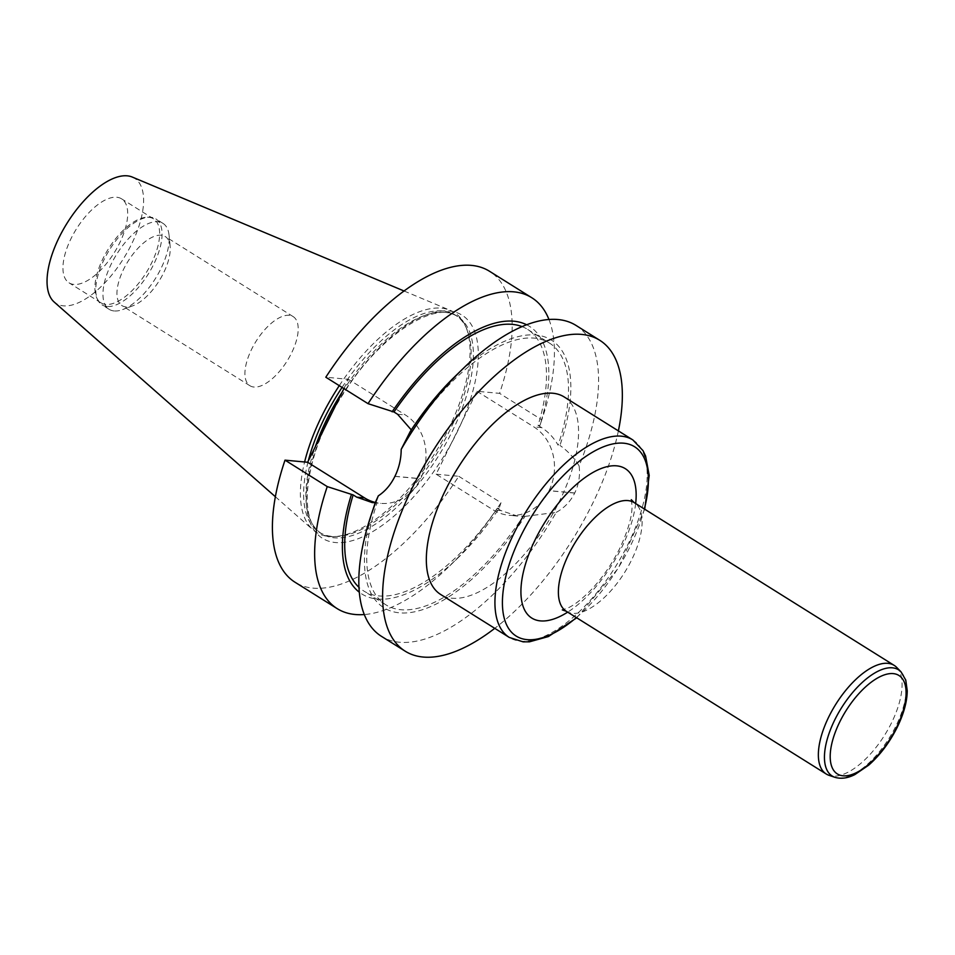 <?xml version="1.0" encoding="UTF-8"?>
<svg xmlns="http://www.w3.org/2000/svg" width="955" height="955" viewBox="0 0 955 955"><rect width="100%" height="100%" fill="white"/><g stroke="black" fill="none" stroke-linecap="round" stroke-linejoin="round"><path stroke-width="0.72" stroke-dasharray="4.78 3.58" d="M618.386 430.884A183.384 82.679 -58 0 1 579.971 527.22A183.384 82.679 -58 0 1 494.762 628.342M564.25 396.994A116.474 52.513 -58 0 1 559.546 501.029A116.474 52.513 -58 0 1 440.637 594.452M476.939 391.264L533.833 426.885A47.081 40.981 95.3 0 1 549.077 490.607L549.03 490.703A47.081 40.981 95.3 0 1 509.051 515.294A47.081 40.981 95.3 0 1 493.031 509.815L436.125 474.193L451.178 443.609A131.623 59.341 122 0 0 461.886 421.847L476.939 391.264L499.572 393.365A183.384 82.679 -58 0 0 489.605 271.327M343.919 388.566L348.456 379.326L325.81 377.225M436.125 474.193L458.77 476.294A183.384 82.679 -58 0 1 294.976 582.204M458.77 476.294L501.005 502.736A183.384 82.679 -58 0 1 449.817 565.802A183.384 82.679 -58 0 1 364.273 614.543M548.97 319.519A183.384 82.679 -58 0 1 542.488 417.765A183.384 82.679 -58 0 1 541.807 419.806L499.572 393.365M501.005 502.736L499.071 508.466A157.897 71.195 -58 0 1 458.77 557.087A157.897 71.195 -58 0 1 359.271 592.196M526.683 324.784A157.897 71.195 -58 0 1 539.885 425.536L541.807 419.806M499.071 508.466L497.245 508.299A154.328 69.584 -58 0 1 363.712 590.954A154.328 69.584 -58 0 1 358.925 587.277M522.11 326.634A154.328 69.584 -58 0 1 527.506 329.332A154.328 69.584 -58 0 1 538.047 425.369L539.885 425.536M375.255 502.712L377.141 502.64A154.328 69.584 -58 0 0 385.736 604.742A154.328 69.584 -58 0 0 523.197 516.201L517.455 516.058L500.838 510.543L497.245 508.299M538.047 425.369L541.64 427.613C548.325 431.863 553.816 437.736 558.126 445.233A154.328 69.584 -58 0 0 549.531 343.12L527.506 329.332M411.295 429.917L412.071 431.66A154.328 69.584 -58 0 1 549.531 343.12M454.473 376.986A157.897 71.195 -58 0 1 551.859 340.374A157.897 71.195 -58 0 1 559.928 445.4L558.126 445.233M410.256 431.493L412.071 431.66M523.197 516.201L525.011 516.369A157.897 71.195 -58 0 1 399.858 612.859A157.897 71.195 -58 0 1 374.682 504.443M377.141 502.64L375.339 502.473A47.081 40.981 95.3 0 0 380.579 503.357A47.081 40.981 95.3 0 0 420.558 478.777L420.606 478.67A47.081 40.981 95.3 0 0 405.362 414.959L348.456 379.326M576.02 325.428A183.384 82.679 -58 0 1 579.112 465.897C574.062 457.72 567.676 450.891 559.928 445.4M525.011 516.369L556.24 512.369A183.384 82.679 -58 0 1 381.403 636.305M556.24 512.369C564.274 507.953 570.433 501.518 574.695 493.09A183.384 82.679 122 0 0 574.743 492.983C578.826 484.448 580.27 475.411 579.112 465.897M342.069 387.396A128.125 57.766 -58 0 1 455.392 315.102A128.125 57.766 -58 0 1 466.709 328.759A128.125 57.766 -58 0 1 436.363 454.353A128.125 57.766 -58 0 1 336.649 536.519A128.125 57.766 -58 0 1 331.946 536.388A128.125 57.766 -58 0 1 319.412 532.305A128.125 57.766 -58 0 1 308.25 461.038M339.276 385.653A129.773 58.518 -58 0 1 450.259 310.363A129.773 58.518 -58 0 1 465.574 326.192A129.773 58.518 -58 0 1 434.835 453.398A129.773 58.518 -58 0 1 333.832 536.615A129.773 58.518 -58 0 1 329.069 536.495A129.773 58.518 -58 0 1 312.906 529.762A129.773 58.518 -58 0 1 304.609 461.981M253.923 387.038A40.767 18.384 -58 0 1 249.935 385.736A40.767 18.384 -58 0 1 255.988 341.424A40.767 18.384 -58 0 1 293.197 316.63A40.767 18.384 -58 0 1 289.461 357.027A40.767 18.384 -58 0 1 253.923 387.038M125.953 306.925A40.767 18.384 -58 0 1 121.965 305.624A40.767 18.384 -58 0 1 128.018 261.312A40.767 18.384 -58 0 1 165.227 236.518A40.767 18.384 -58 0 1 170.133 246.175A40.767 18.384 -58 0 1 132.793 305.815A40.767 18.384 -58 0 1 125.953 306.925M114.134 310.96A50.711 22.86 -58 0 1 109.168 309.336A50.711 22.86 -58 0 1 116.701 254.233A50.711 22.86 -58 0 1 162.983 223.375A50.711 22.86 -58 0 1 169.083 235.396A50.711 22.86 -58 0 1 122.646 309.575A50.711 22.86 -58 0 1 114.134 310.96M106.972 306.483A50.711 22.86 -58 0 1 102.018 304.86A50.711 22.86 -58 0 1 97.804 300.025A50.711 22.86 -58 0 1 109.55 249.744A50.711 22.86 -58 0 1 149.637 217.227A50.711 22.86 -58 0 1 155.832 218.898A50.711 22.86 -58 0 1 151.177 269.143A50.711 22.86 -58 0 1 106.972 306.483M105.826 304.418A49.541 22.335 -58 0 1 100.979 302.831A49.541 22.335 -58 0 1 96.861 298.103A49.541 22.335 -58 0 1 108.333 248.992A49.541 22.335 -58 0 1 147.5 217.215A49.541 22.335 -58 0 1 153.552 218.85A49.541 22.335 -58 0 1 149.016 267.937A49.541 22.335 -58 0 1 105.826 304.418M73.881 284.423A49.541 22.335 -58 0 1 69.035 282.835A49.541 22.335 -58 0 1 76.388 228.985A49.541 22.335 -58 0 1 121.607 198.855A49.541 22.335 -58 0 1 117.071 247.942A49.541 22.335 -58 0 1 73.881 284.423M132.339 177.081A73.893 33.318 -58 0 1 129.056 249.052A73.893 33.318 -58 0 1 63.34 305.827A73.893 33.318 -58 0 1 54.137 301.995M322.695 431.672A131.623 59.341 122 0 0 335.324 542.524A131.623 59.341 122 0 0 451.178 443.609L461.886 421.847A131.623 59.341 122 0 0 449.256 310.996A131.623 59.341 122 0 0 333.402 409.922M896.638 667.366A64.069 28.889 -58 0 1 891.624 722.625A64.069 28.889 -58 0 1 829.047 775.341M342.177 392.087A128.125 57.766 -58 0 1 457.636 316.511A128.125 57.766 -58 0 1 445.889 443.466A128.125 57.766 -58 0 1 334.202 537.796A128.125 57.766 -58 0 1 321.656 533.702A128.125 57.766 -58 0 1 315.257 446.809M394.94 476.294L420.606 478.67M397.555 414.231L405.362 414.959M394.893 476.39L420.558 478.777M541.64 427.613L533.833 426.885M574.743 492.983L549.077 490.607M574.695 493.09L549.03 490.703M500.838 510.543L493.031 509.815M576.366 617.587A111.663 50.352 122 0 0 630.145 546.487A111.663 50.352 122 0 0 644.35 508.979M635.66 503.548A88.123 39.728 -58 0 1 621.741 547.382A88.123 39.728 -58 0 1 567.676 612.143M632.867 439.957A116.474 52.513 -58 0 1 628.163 543.992A116.474 52.513 -58 0 1 509.254 637.415M566.243 611.248A64.069 28.889 122 0 0 631.649 559.869A64.069 28.889 122 0 0 634.227 502.652M900.959 671.771A62.624 28.232 -58 0 1 896.053 725.776A62.624 28.232 -58 0 1 834.885 777.298M458.77 557.087L449.817 565.802M541.318 421.31L542.488 417.765M385.736 604.742L363.712 590.954M466.709 328.759L465.574 326.192M336.649 536.519L333.832 536.615M319.412 532.305L321.656 533.702C296.193 521.251 304.943 451.106 344.337 392.29C380.281 334.441 436.125 299.906 457.636 316.511L455.392 315.102M293.197 316.63L165.227 236.518M249.935 385.736L121.965 305.624M170.133 246.175L169.083 235.396M132.793 305.815L122.646 309.575M162.983 223.375L155.832 218.898M109.168 309.336L102.018 304.86M96.861 298.103L97.804 300.025M147.5 217.215L149.637 217.227M153.552 218.85L121.607 198.855M100.979 302.831L69.035 282.835M275.35 496.707L312.906 529.762M404.132 291.024L450.259 310.363M372.175 502.581L380.579 503.357M517.455 516.07L509.051 515.294M631.291 499.692L632.055 505.84C632.186 516.357 628.104 530.526 619.795 548.337C611.821 564.298 602.128 578.276 590.727 590.25C582.156 598.916 574.743 604.742 568.5 607.726L562.304 609.899M576.725 617.813L618.291 568.249L644.709 509.206"/><path stroke-width="1.43" d="M494.762 628.342A183.384 82.679 -58 0 1 405.135 651.155A183.384 82.679 -58 0 1 421.955 469.442A183.384 82.679 -58 0 1 581.81 334.429A183.384 82.679 -58 0 1 599.752 340.29A183.384 82.679 -58 0 1 618.386 430.884M440.637 594.452A116.474 52.513 -58 0 1 457.934 467.855A116.474 52.513 -58 0 1 564.25 396.994L632.867 439.957A116.474 52.513 -58 0 0 513.957 533.379A116.474 52.513 -58 0 0 509.254 637.415L440.637 594.452M405.135 651.155L381.403 636.305A183.384 82.679 -58 0 1 370.743 516.297L374.682 504.443A157.897 71.195 -58 0 1 375.339 502.473A47.081 40.981 95.3 0 1 364.559 497.889L307.653 462.268L343.919 388.566M522.11 326.634A154.328 69.584 -58 0 0 393.961 411.987L368.045 403.667L325.81 377.225A183.384 82.679 -58 0 1 489.605 271.327L531.84 297.769A183.384 82.679 -58 0 1 548.97 319.519M364.273 614.543A183.384 82.679 -58 0 1 337.211 608.645L294.976 582.204A183.384 82.679 -58 0 1 285.008 460.155L327.243 486.596L353.159 494.917A154.328 69.584 -58 0 0 358.925 587.277M307.653 462.268L285.008 460.155M337.211 608.645A183.384 82.679 -58 0 1 327.243 486.596M368.045 403.667A183.384 82.679 -58 0 1 531.84 297.769M359.271 592.196A157.897 71.195 -58 0 1 351.333 494.75M392.135 411.82A157.897 71.195 -58 0 1 526.683 324.784M375.255 502.712L372.175 502.569L356.752 497.161L353.159 494.917M393.961 411.987L397.555 414.231L411.295 429.917M370.743 516.297A183.384 82.679 -58 0 1 378.311 495.848C385.187 491.312 390.714 484.83 394.893 476.39A183.384 82.679 -58 0 1 394.94 476.294C399.095 467.759 401.172 458.782 401.184 449.375L410.256 431.493A157.897 71.195 -58 0 1 454.473 376.986L463.426 368.272A183.384 82.679 -58 0 1 576.02 325.428L599.752 340.29M401.184 449.375A183.384 82.679 -58 0 1 463.426 368.272M375.339 502.473L378.311 495.848M308.25 461.038A128.125 57.766 -58 0 1 342.069 387.396M304.609 461.981A129.773 58.518 -58 0 1 339.276 385.653M275.35 496.707L54.137 301.995A73.893 33.318 -58 0 1 67.089 223.16A73.893 33.318 -58 0 1 132.339 177.081L404.132 291.024M333.402 409.922A131.623 59.341 122 0 0 322.695 431.672M834.885 777.298L829.047 775.341A64.069 28.889 -58 0 1 826.218 774.004A64.069 28.889 -58 0 1 835.732 704.384A64.069 28.889 -58 0 1 894.214 665.408A64.069 28.889 -58 0 1 896.638 667.366L900.959 671.771L905.782 680.103L907.25 690.871C907.059 701.83 903.728 713.922 897.27 727.173C889.642 742.393 880.128 755.047 868.704 765.146L854.821 774.612C847.61 778.241 840.973 779.137 834.885 777.298A62.624 28.232 -58 0 1 841.427 707.942A62.624 28.232 -58 0 1 900.959 671.771M315.257 446.809A128.125 57.766 -58 0 1 342.177 392.087M356.752 497.161L364.559 497.889M644.35 508.979A111.663 50.352 122 0 0 612.286 444.051A111.663 50.352 122 0 0 520.666 536.316A111.663 50.352 122 0 0 509.039 629.13A111.663 50.352 122 0 0 576.366 617.587M567.676 612.143A88.123 39.728 -58 0 1 521.752 580.628A88.123 39.728 -58 0 1 587.253 476.008A88.123 39.728 -58 0 1 635.66 503.548M894.214 665.408L634.227 502.652A64.069 28.889 122 0 0 575.758 541.616A64.069 28.889 122 0 0 566.243 611.248L562.304 609.899M896.614 727.316A58.064 26.179 -58 0 1 832.151 767.581A58.064 26.179 -58 0 1 875.675 679.124A58.064 26.179 -58 0 1 896.614 727.316M826.218 774.004L566.243 611.248M634.227 502.652L631.291 499.692M509.254 637.415L523.137 641.856L529.476 641.82L548.433 636.543L576.725 617.813M644.709 509.206L649.209 475.423L645.604 456.048L642.99 450.617L632.867 439.957"/></g></svg>
